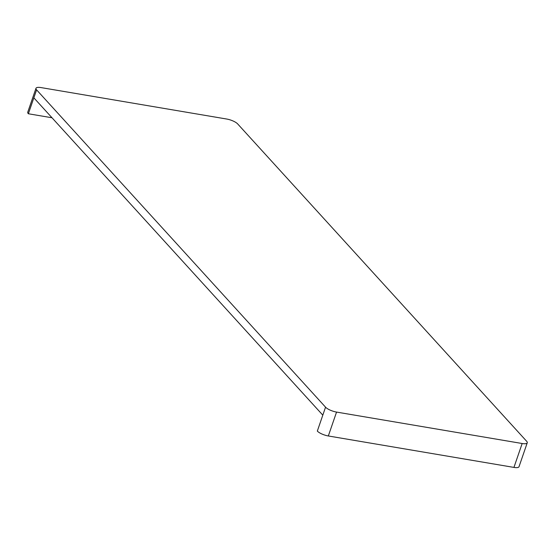 <?xml version="1.0" encoding="UTF-8"?>
<svg xmlns="http://www.w3.org/2000/svg" width="555" height="555" viewBox="0 0 555 555"><rect width="100%" height="100%" fill="white"/><g stroke="black" fill="none" stroke-linecap="round" stroke-linejoin="round"><path stroke-width="0.83" d="M513.937 467.407L522.165 443.514A8.831 2.657 19 0 0 527.25 442.807L519.022 466.7A8.831 2.657 -161 0 1 513.937 467.407L328.324 435.973A8.831 2.657 -161 0 1 317.328 431.075L322.809 415.147L33.848 97.833L28.367 113.761A8.831 2.657 -161 0 1 27.75 112.193L35.978 88.3A8.831 2.657 19 0 0 36.595 89.868L33.848 97.833M35.978 88.3A8.831 2.657 19 0 1 41.063 87.593L226.676 119.027A8.831 2.657 19 0 1 237.672 123.925L526.633 441.239A8.831 2.657 19 0 1 527.25 442.807M322.809 415.147L325.556 407.183L36.595 89.868M522.165 443.514L336.552 412.081L328.324 435.973M325.556 407.183A8.831 2.657 19 0 0 336.552 412.081M51.997 117.764L28.367 113.761"/></g></svg>
